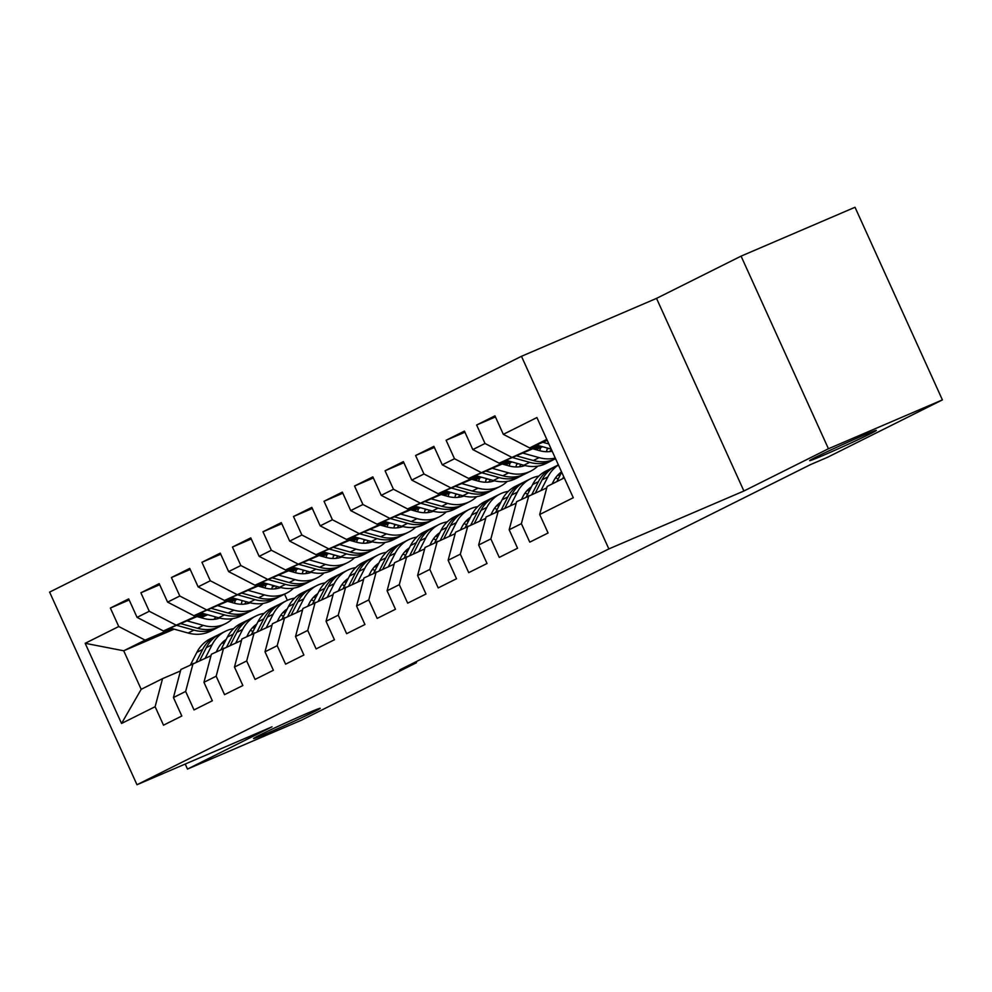 <?xml version="1.0" encoding="UTF-8"?>
<svg xmlns="http://www.w3.org/2000/svg" width="992" height="992" viewBox="0 0 992 992"><rect width="100%" height="100%" fill="white"/><g stroke="black" fill="none" stroke-linecap="round" stroke-linejoin="round"><path stroke-width="1.49" d="M306.416 713.67A36.605 1.017 -24.4 0 1 320.218 708.313A36.605 1.017 -24.4 0 1 302.238 717.476A36.605 1.017 -24.4 0 1 267.356 733.2A36.605 1.017 -24.4 0 1 253.555 738.556A36.605 1.017 -24.4 0 1 271.535 729.393A36.605 1.017 -24.4 0 1 306.416 713.67M862.532 435.761A36.605 1.017 -24.4 0 1 876.333 430.404A36.605 1.017 -24.4 0 1 858.353 439.555A36.605 1.017 -24.4 0 1 823.459 455.278A36.605 1.017 -24.4 0 1 809.67 460.648A36.605 1.017 -24.4 0 1 827.65 451.484A36.605 1.017 -24.4 0 1 862.532 435.761M521.47 356.302L49.6 592.112L136.983 784.734L608.852 548.923L521.47 356.302L656.53 298.381L743.901 491.003L828.444 448.756L741.074 256.134L656.53 298.381M741.074 256.134L855.017 207.266L942.4 399.888L828.444 448.756M174.17 629.151L123.715 650.789L85.176 643.3L121.545 723.478L155.124 706.701L163.506 725.177L181.821 716.026L173.426 697.55L185.64 691.449L194.023 709.925L212.338 700.774L203.955 682.298L216.169 676.197L224.552 694.673L242.854 685.522L234.472 667.046L246.686 660.945L255.068 679.421L273.383 670.27L265 651.794L277.202 645.693L285.597 664.169L303.899 655.018L295.517 636.529L307.731 630.428L316.113 648.917L334.428 639.766L326.046 621.277L338.247 615.176L346.63 633.665L364.944 624.514L356.562 606.025L368.776 599.924L377.158 618.413L395.473 609.262L387.091 590.773L399.292 584.672L407.675 603.161L425.99 594.01L417.607 575.521L429.821 569.42L438.204 587.909L456.518 578.745L448.136 560.269L460.338 554.168L468.72 572.644L487.035 563.493L478.652 545.017L490.866 538.916L499.249 557.392L517.564 548.241L509.169 529.765L521.383 523.664L529.765 542.14L548.08 532.989L539.698 514.513L573.277 497.736L536.908 417.558L503.328 434.335L494.946 415.859L476.631 425.01L485.014 443.486L472.812 449.587L464.43 431.111L446.115 440.262L454.497 458.738L442.283 464.839L433.901 446.363L415.586 455.514L423.968 473.99L411.767 480.103L403.384 461.615L385.07 470.766L393.452 489.254L381.238 495.355L372.856 476.867L354.541 486.018L362.923 504.506L350.722 510.607L342.339 492.119L324.024 501.27L332.407 519.758L320.193 525.859L311.81 507.371L293.496 516.522L301.878 535.01L289.676 541.111L281.294 522.623L262.979 531.774L271.362 550.262L259.148 556.363L250.765 537.887L232.45 547.038L240.845 565.514L228.631 571.615L220.249 553.139L201.934 562.29L210.316 580.766L198.115 586.867L189.72 568.391L171.418 577.542L179.8 596.018L167.586 602.119L159.204 583.643L140.889 592.794L149.271 611.27L137.07 617.371L128.687 598.895L110.372 608.046L129.171 599.986M85.176 643.3L118.755 626.522L110.372 608.046M942.4 399.888L827.328 457.386L810.452 464.628L399.627 669.935L416.504 662.693L416.057 661.726M304.519 570.437L302.944 571.119M237.361 599.242L230.566 602.156M203.782 613.639L163.395 630.962L202.554 613.304M236.133 598.895L229.35 601.809M137.07 617.371L163.395 630.962M149.271 611.27L175.596 624.861M121.545 723.478L141.186 689.316L162.552 678.64L180.482 670.952M155.124 706.701L162.552 678.64M335.048 555.185L333.461 555.855M267.877 583.99L261.094 586.892M234.298 598.387L193.911 615.71L233.07 598.052M266.662 583.643L259.867 586.557M167.586 602.119L193.911 615.71M179.8 596.018L206.125 609.609M173.426 697.55L180.866 669.488L210.998 655.7M185.64 691.449L193.08 663.388M365.564 539.933L363.99 540.603M298.406 568.738L291.611 571.64M264.814 583.135L224.44 600.458L263.599 582.788M297.178 568.391L290.396 571.305M198.115 586.867L224.44 600.458M210.316 580.766L236.642 594.357M203.955 682.298L211.395 654.236L241.527 640.448M216.169 676.197L223.597 648.123M396.093 524.681L394.506 525.351M328.922 553.474L322.14 556.388M295.343 567.883L254.956 585.206L294.116 567.536M327.695 553.139L320.912 556.053M228.631 571.615L254.956 585.206M240.845 565.514L267.17 579.105M234.472 667.046L241.912 638.972L272.044 625.183M246.686 660.945L254.126 632.871M426.61 509.429L425.035 510.099M359.451 538.222L352.656 541.136M325.86 552.631L285.485 569.941L324.644 552.284M358.224 537.887L351.428 540.801M259.148 556.363L285.485 569.941M271.362 550.262L297.687 563.84M265 651.794L272.428 623.72L302.572 609.931M277.202 645.693L284.642 617.619M457.138 494.165L455.551 494.847M389.968 522.97L383.185 525.884M356.388 537.379L316.002 554.689L355.161 537.032M388.74 522.635L381.957 525.549M289.676 541.111L316.002 554.689M301.878 535.01L328.216 548.588M295.517 636.529L302.957 608.468L333.089 594.679M307.731 630.428L315.171 602.367M487.655 478.913L486.068 479.595M420.496 507.718L413.701 510.632M386.905 522.127L346.53 539.437L385.69 521.78M419.269 507.383L412.474 510.297M320.193 525.859L346.53 539.437M332.407 519.758L358.732 533.336M326.046 621.277L333.473 593.216L363.618 579.427M338.247 615.176L345.687 587.115M518.171 463.661L516.596 464.343M451.013 492.466L444.23 495.38M417.434 506.875L377.047 524.185L416.206 506.528M449.785 492.131L443.002 495.033M350.722 510.607L377.047 524.185M362.923 504.506L389.261 518.084M356.562 606.025L364.002 577.964L394.134 564.175M368.776 599.924L376.204 571.863M548.7 448.409L547.113 449.091M481.529 477.214L474.746 480.128M447.95 491.61L407.563 508.933L446.735 491.276M480.314 476.879L473.519 479.781M381.238 495.355L407.563 508.933M393.452 489.254L419.777 502.832M387.091 590.773L394.518 562.712L424.65 548.923M399.292 584.672L406.732 556.611M512.058 461.962L505.263 464.876M478.479 476.358L438.092 493.681L477.251 476.024M510.83 461.615L504.048 464.529M411.767 480.103L438.092 493.681M423.968 473.99L450.294 487.58M417.607 575.521L425.047 547.46L455.179 533.671M429.821 569.42L437.249 541.359M542.574 446.71L535.792 449.624M508.995 461.106L468.608 478.429L507.768 460.772M541.359 446.363L534.564 449.277M442.283 464.839L468.608 478.429M454.497 458.738L480.822 472.328M448.136 560.269L455.564 532.208L485.696 518.419M460.338 554.168L467.778 526.107M539.524 445.854L499.137 463.177L538.296 445.52M472.812 449.587L499.137 463.177M485.014 443.486L511.339 457.076M478.652 545.017L486.092 516.956L516.224 503.167M490.866 538.916L498.294 510.855M547.249 440.374L529.654 447.925L546.79 439.357M503.328 434.335L529.654 447.925M509.169 529.765L516.609 501.704L546.741 487.915M521.383 523.664L528.823 495.603M185.206 764.051L187.488 769.073L301.432 720.204L416.504 662.693M743.901 491.003L608.852 548.923M187.488 769.073L272.031 726.814L136.983 784.734M274.92 585.95L272.242 587.09M207.75 614.742L200.967 617.656M172.025 628.556L145.08 640.113L123.715 650.789L141.186 689.316M284.555 594.146L287.358 600.321M205.617 614.147L198.822 617.061M539.698 514.513L547.138 486.452L564.262 477.884M118.755 626.522L145.08 640.113M476.631 425.01L495.442 416.938M446.115 440.262L464.913 432.202M415.586 455.514L434.397 447.454M385.07 470.766L403.868 462.706M354.541 486.018L373.352 477.958M324.024 501.27L342.823 493.21M293.496 516.522L312.306 508.462M262.979 531.774L281.79 523.714M232.45 547.038L251.261 538.966M201.934 562.29L220.745 554.218M171.418 577.542L190.216 569.47M140.889 592.794L159.7 584.722M556.847 481.591L561.67 472.155M563.704 476.631L562.65 478.69M536.461 445.011L551.217 449.116M542.835 442.271L548.874 443.945M552.073 483.972L553.449 481.281A36.32 29.14 -116.6 0 1 561.534 471.87M541 490.383L547.869 476.916A43.747 35.104 -116.6 0 1 558.434 465.025M526.33 496.843L532.617 484.542A43.747 35.104 -116.6 0 1 545.873 471.113L551.676 468.212A43.747 35.104 63.4 0 0 538.408 481.653L531.972 494.252M557.541 475.379A36.32 29.14 -116.6 0 1 560.083 475.255M535.469 492.751L542.078 479.818A43.747 35.104 -116.6 0 1 555.334 466.389L558.36 464.876M553.536 467.368A43.747 35.104 63.4 0 0 551.676 468.212M559.996 473.048A36.32 29.14 -116.6 0 1 561.36 472.75M521.556 499.224L522.933 496.546A36.32 29.14 -116.6 0 1 531.439 486.836M510.471 505.635L517.353 492.168A43.747 35.104 -116.6 0 1 530.608 478.739A43.747 35.104 -116.6 0 1 538.83 476.098M555.52 477.859A43.747 35.104 -116.6 0 1 558.198 478.95M495.802 512.095L502.088 499.794A43.747 35.104 -116.6 0 1 515.344 486.365L521.147 483.476A43.747 35.104 63.4 0 0 507.892 496.905L501.444 509.504M527.012 490.631A36.32 29.14 -116.6 0 1 529.567 490.507M504.94 508.003L511.55 495.07A43.747 35.104 -116.6 0 1 524.805 481.641L530.608 478.739M523.007 482.62A43.747 35.104 63.4 0 0 521.147 483.476M529.468 488.3A36.32 29.14 -116.6 0 1 530.844 488.002M549.618 451.596A36.32 29.14 63.4 0 0 551.378 449.463M505.932 460.263L523.863 465.248A43.747 35.104 63.4 0 0 546.022 463.487L551.825 460.586A43.747 35.104 63.4 0 0 553.623 459.606M522.722 453.059L539.115 457.622A43.747 35.104 63.4 0 0 555.272 458.056M532.729 448.768L539.561 450.666A36.32 29.14 63.4 0 0 552.172 451.211M512.318 457.523L529.654 462.346A43.747 35.104 63.4 0 0 551.825 460.586M555.57 458.713L555.483 458.75A43.747 35.104 -116.6 0 1 533.324 460.511L516.348 455.799M519.089 466.848A36.32 29.14 63.4 0 0 521.036 464.454M475.416 475.515L493.334 480.5A43.747 35.104 63.4 0 0 515.493 478.739L521.296 475.838A43.747 35.104 63.4 0 0 523.094 474.858M492.206 468.311L508.598 472.874A43.747 35.104 63.4 0 0 530.757 471.113A43.747 35.104 63.4 0 0 537.8 466.128M546.418 451.72A43.747 35.104 63.4 0 0 547.348 448.037M502.212 464.02L509.045 465.918A36.32 29.14 63.4 0 0 524.942 465.533M539.623 450.69A36.32 29.14 63.4 0 0 540.677 447.528M481.79 472.775L499.137 477.598A43.747 35.104 63.4 0 0 521.296 475.838M523.677 465.198A36.32 29.14 -116.6 0 1 522.437 466.29M530.757 471.113L524.954 474.015A43.747 35.104 -116.6 0 1 502.795 475.776L485.82 471.051M491.028 514.488L492.404 511.798A36.32 29.14 -116.6 0 1 500.923 502.088M479.954 520.887L486.824 507.42A43.747 35.104 -116.6 0 1 500.092 493.991A43.747 35.104 -116.6 0 1 508.301 491.35M525.004 493.111A43.747 35.104 -116.6 0 1 527.682 494.202M465.285 527.347L471.572 515.046A43.747 35.104 -116.6 0 1 484.828 501.617L490.631 498.728A43.747 35.104 63.4 0 0 477.363 512.157L470.927 524.756M496.496 505.883A36.32 29.14 -116.6 0 1 499.05 505.759M474.424 523.255L481.033 510.322A43.747 35.104 -116.6 0 1 494.289 496.893L500.092 493.991M492.491 497.872A43.747 35.104 63.4 0 0 490.631 498.728M498.951 503.552A36.32 29.14 -116.6 0 1 500.328 503.254M460.511 529.74L461.888 527.05A36.32 29.14 -116.6 0 1 470.394 517.34M449.426 536.139L456.308 522.672A43.747 35.104 -116.6 0 1 469.563 509.243A43.747 35.104 -116.6 0 1 477.784 506.602M494.475 508.375A43.747 35.104 -116.6 0 1 497.153 509.454M434.756 542.599L441.043 530.298A43.747 35.104 -116.6 0 1 454.311 516.869L460.102 513.98A43.747 35.104 63.4 0 0 446.846 527.409L440.411 540.008M465.967 521.135A36.32 29.14 -116.6 0 1 468.522 521.011M443.895 538.507L450.504 525.574A43.747 35.104 -116.6 0 1 463.772 512.145L469.563 509.243M461.974 513.124A43.747 35.104 63.4 0 0 460.102 513.98M468.422 518.804A36.32 29.14 -116.6 0 1 469.799 518.506M488.572 482.1A36.32 29.14 63.4 0 0 490.519 479.719M444.887 490.767L462.818 495.752A43.747 35.104 63.4 0 0 484.976 493.991L490.78 491.09A43.747 35.104 63.4 0 0 492.578 490.11M461.689 483.563L478.07 488.126A43.747 35.104 63.4 0 0 500.241 486.365A43.747 35.104 63.4 0 0 507.284 481.38M515.89 466.972A43.747 35.104 63.4 0 0 516.82 463.289M471.684 479.272L478.516 481.17A36.32 29.14 63.4 0 0 494.425 480.785M509.107 465.942A36.32 29.14 63.4 0 0 510.148 462.78M451.273 488.027L468.608 492.85A43.747 35.104 63.4 0 0 490.78 491.09M493.148 480.45A36.32 29.14 -116.6 0 1 491.908 481.542M500.241 486.365L494.438 489.267A43.747 35.104 -116.6 0 1 472.279 491.028L455.303 486.303M458.056 497.352A36.32 29.14 63.4 0 0 459.99 494.971M414.371 506.019L432.289 511.004A43.747 35.104 63.4 0 0 454.448 509.243L460.251 506.342A43.747 35.104 63.4 0 0 462.049 505.362M431.16 498.815L447.553 503.378A43.747 35.104 63.4 0 0 469.712 501.617A43.747 35.104 63.4 0 0 476.755 496.632M485.373 482.224A43.747 35.104 63.4 0 0 486.303 478.541M441.167 494.524L448 496.434A36.32 29.14 63.4 0 0 463.896 496.037M478.578 481.194A36.32 29.14 63.4 0 0 479.632 478.032M420.757 503.279L438.092 508.102A43.747 35.104 63.4 0 0 460.251 506.342M462.632 495.702A36.32 29.14 -116.6 0 1 461.392 496.794M469.712 501.617L463.921 504.519A43.747 35.104 -116.6 0 1 441.75 506.28L424.787 501.555M429.982 544.992L431.359 542.302A36.32 29.14 -116.6 0 1 439.878 532.592M418.909 551.391L425.791 537.937A43.747 35.104 -116.6 0 1 439.047 524.495A43.747 35.104 -116.6 0 1 447.256 521.866M463.958 523.627A43.747 35.104 -116.6 0 1 466.637 524.706M404.24 557.851L410.527 545.563A43.747 35.104 -116.6 0 1 423.782 532.134L429.586 529.232A43.747 35.104 63.4 0 0 416.318 542.661L409.882 555.26M435.451 536.387A36.32 29.14 -116.6 0 1 438.005 536.263M413.379 553.759L419.988 540.826A43.747 35.104 -116.6 0 1 433.244 527.397L439.047 524.495M431.446 528.376A43.747 35.104 63.4 0 0 429.586 529.232M437.906 534.056A36.32 29.14 -116.6 0 1 439.282 533.77M427.527 512.616A36.32 29.14 63.4 0 0 429.474 510.223M383.854 521.271L401.772 526.256A43.747 35.104 63.4 0 0 423.931 524.495L429.734 521.594A43.747 35.104 63.4 0 0 431.532 520.614M400.644 514.067L417.037 518.63A43.747 35.104 63.4 0 0 439.196 516.869A43.747 35.104 63.4 0 0 446.239 511.884M454.857 497.476A43.747 35.104 63.4 0 0 455.774 493.793M410.638 509.776L417.471 511.686A36.32 29.14 63.4 0 0 433.38 511.289M448.062 496.446A36.32 29.14 63.4 0 0 449.103 493.284M390.228 518.531L407.563 523.354A43.747 35.104 63.4 0 0 429.734 521.594M432.103 510.954A36.32 29.14 -116.6 0 1 430.863 512.046M439.196 516.869L433.392 519.771A43.747 35.104 -116.6 0 1 411.234 521.532L394.258 516.807M399.466 560.244L400.842 557.554A36.32 29.14 -116.6 0 1 409.349 547.844M388.38 566.643L395.262 553.189A43.747 35.104 -116.6 0 1 408.518 539.76A43.747 35.104 -116.6 0 1 416.739 537.118M433.43 538.879A43.747 35.104 -116.6 0 1 436.108 539.958M373.711 573.116L379.998 560.815A43.747 35.104 -116.6 0 1 393.266 547.386L399.057 544.484A43.747 35.104 63.4 0 0 385.801 557.913L379.366 570.512M404.922 551.639A36.32 29.14 -116.6 0 1 407.476 551.515M382.85 569.011L389.459 556.078A43.747 35.104 -116.6 0 1 402.727 542.649L408.518 539.76M400.929 543.628A43.747 35.104 63.4 0 0 399.057 544.484M407.39 549.308A36.32 29.14 -116.6 0 1 408.754 549.022M397.011 527.868A36.32 29.14 63.4 0 0 398.945 525.475M353.326 536.523L371.244 541.508A43.747 35.104 63.4 0 0 393.415 539.747L399.206 536.858A43.747 35.104 63.4 0 0 401.004 535.866M370.115 529.319L386.508 533.882A43.747 35.104 63.4 0 0 408.667 532.121A43.747 35.104 63.4 0 0 415.71 527.136M424.328 512.728A43.747 35.104 63.4 0 0 425.258 509.045M380.122 525.028L386.954 526.938A36.32 29.14 63.4 0 0 402.864 526.541M417.533 511.698A36.32 29.14 63.4 0 0 418.587 508.536M359.712 533.783L377.047 538.606A43.747 35.104 63.4 0 0 399.206 536.858M401.586 526.206A36.32 29.14 -116.6 0 1 400.346 527.298M408.667 532.121L402.876 535.023A43.747 35.104 -116.6 0 1 380.705 536.784L363.742 532.059M368.937 575.496L370.314 572.806A36.32 29.14 -116.6 0 1 378.832 563.096M357.864 581.895L364.746 568.441A43.747 35.104 -116.6 0 1 378.002 555.012A43.747 35.104 -116.6 0 1 386.223 552.37M402.913 554.131A43.747 35.104 -116.6 0 1 405.592 555.21M343.195 588.368L349.482 576.067A43.747 35.104 -116.6 0 1 362.737 562.638L368.54 559.736A43.747 35.104 63.4 0 0 355.285 573.165L348.837 585.764M374.406 566.891A36.32 29.14 -116.6 0 1 376.96 566.767M352.334 584.263L358.943 571.33A43.747 35.104 -116.6 0 1 372.198 557.901L378.002 555.012M370.4 558.893A43.747 35.104 63.4 0 0 368.54 559.736M376.861 564.56A36.32 29.14 -116.6 0 1 378.237 564.274M366.482 543.12A36.32 29.14 63.4 0 0 368.429 540.727M322.809 551.775L340.727 556.76A43.747 35.104 63.4 0 0 362.886 554.999L368.689 552.11A43.747 35.104 63.4 0 0 370.487 551.118M339.599 544.571L355.992 549.134A43.747 35.104 63.4 0 0 378.15 547.373A43.747 35.104 63.4 0 0 385.194 542.388M393.812 527.98A43.747 35.104 63.4 0 0 394.742 524.297M349.593 540.28L356.426 542.19A36.32 29.14 63.4 0 0 372.335 541.793M387.016 526.95A36.32 29.14 63.4 0 0 388.07 523.788M329.183 549.035L346.53 553.871A43.747 35.104 63.4 0 0 368.689 552.11M371.058 541.458A36.32 29.14 -116.6 0 1 369.83 542.55M378.15 547.373L372.347 550.275A43.747 35.104 -116.6 0 1 350.188 552.036L333.213 547.311M338.421 590.748L339.797 588.058A36.32 29.14 -116.6 0 1 348.316 578.348M327.335 597.147L334.217 583.693A43.747 35.104 -116.6 0 1 347.473 570.264A43.747 35.104 -116.6 0 1 355.694 567.622M372.397 569.383A43.747 35.104 -116.6 0 1 375.063 570.462M312.666 603.62L318.953 591.319A43.747 35.104 -116.6 0 1 332.221 577.89L338.012 574.988A43.747 35.104 63.4 0 0 324.756 588.417L318.32 601.016M343.877 582.143A36.32 29.14 -116.6 0 1 346.431 582.019M321.805 599.515L328.426 586.594A43.747 35.104 -116.6 0 1 341.682 573.153L347.473 570.264M339.884 574.145A43.747 35.104 63.4 0 0 338.012 574.988M346.344 579.812A36.32 29.14 -116.6 0 1 347.708 579.526M335.966 558.372A36.32 29.14 63.4 0 0 337.9 555.979M292.28 567.027L310.198 572.012A43.747 35.104 63.4 0 0 332.37 570.251L338.16 567.362A43.747 35.104 63.4 0 0 339.958 566.382M309.07 559.823L325.463 564.386A43.747 35.104 63.4 0 0 347.622 562.625A43.747 35.104 63.4 0 0 354.677 557.64M363.283 543.232A43.747 35.104 63.4 0 0 364.213 539.549M319.077 555.545L325.909 557.442A36.32 29.14 63.4 0 0 341.818 557.045M356.488 542.202A36.32 29.14 63.4 0 0 357.542 539.04M298.666 564.299L316.002 569.123A43.747 35.104 63.4 0 0 338.16 567.362M340.541 556.71A36.32 29.14 -116.6 0 1 339.301 557.802M347.622 562.625L341.831 565.527A43.747 35.104 -116.6 0 1 319.66 567.288L302.696 562.563M307.904 606L309.268 603.31A36.32 29.14 -116.6 0 1 317.787 593.6M296.819 612.399L303.701 598.945A43.747 35.104 -116.6 0 1 316.956 585.516A43.747 35.104 -116.6 0 1 325.178 582.874M341.868 584.635A43.747 35.104 -116.6 0 1 344.546 585.714M282.15 618.872L288.436 606.571A43.747 35.104 -116.6 0 1 301.692 593.142L307.495 590.24A43.747 35.104 63.4 0 0 294.24 603.669L287.792 616.268M313.36 597.395A36.32 29.14 -116.6 0 1 315.915 597.271M291.288 614.78L297.898 601.846A43.747 35.104 -116.6 0 1 311.153 588.417L316.956 585.516M309.355 589.397A43.747 35.104 63.4 0 0 307.495 590.24M315.816 595.064A36.32 29.14 -116.6 0 1 317.192 594.778M305.437 573.624A36.32 29.14 63.4 0 0 307.384 571.231M261.764 582.279L279.682 587.264A43.747 35.104 63.4 0 0 301.841 585.503L307.644 582.614A43.747 35.104 63.4 0 0 309.442 581.634M278.554 575.087L294.946 579.638A43.747 35.104 63.4 0 0 317.105 577.877A43.747 35.104 63.4 0 0 324.148 572.892M332.766 558.484A43.747 35.104 63.4 0 0 333.696 554.801M288.548 570.797L295.38 572.694A36.32 29.14 63.4 0 0 311.29 572.297M325.971 557.454A36.32 29.14 63.4 0 0 327.025 554.292M268.138 579.551L285.485 584.375A43.747 35.104 63.4 0 0 307.644 582.614M310.012 571.962A36.32 29.14 -116.6 0 1 308.785 573.054M317.105 577.877L311.302 580.779A43.747 35.104 -116.6 0 1 289.143 582.54L272.168 577.815M277.376 621.252L278.752 618.562A36.32 29.14 -116.6 0 1 287.271 608.865M266.29 627.651L273.172 614.197A43.747 35.104 -116.6 0 1 286.44 600.768A43.747 35.104 -116.6 0 1 294.649 598.126M311.352 599.887A43.747 35.104 -116.6 0 1 314.018 600.978M251.621 634.124L257.92 621.823A43.747 35.104 -116.6 0 1 271.176 608.394L276.966 605.492A43.747 35.104 63.4 0 0 263.711 618.921L257.275 631.52M282.844 612.647A36.32 29.14 -116.6 0 1 285.386 612.523M260.76 630.032L267.381 617.098A43.747 35.104 -116.6 0 1 280.637 603.669L286.44 600.768M278.839 604.649A43.747 35.104 63.4 0 0 276.966 605.492M285.299 610.316A36.32 29.14 -116.6 0 1 286.663 610.03M274.92 588.876A36.32 29.14 63.4 0 0 276.867 586.483M231.235 597.531L249.153 602.528A43.747 35.104 63.4 0 0 271.324 600.768L277.115 597.866A43.747 35.104 63.4 0 0 278.913 596.886M248.025 590.339L264.418 594.89A43.747 35.104 63.4 0 0 286.576 593.142A43.747 35.104 63.4 0 0 293.632 588.144M302.238 573.736A43.747 35.104 63.4 0 0 303.168 570.065M258.032 586.049L264.864 587.946A36.32 29.14 63.4 0 0 280.773 587.549M295.442 572.706A36.32 29.14 63.4 0 0 296.496 569.544M237.621 594.803L254.956 599.627A43.747 35.104 63.4 0 0 277.115 597.866M279.496 587.214A36.32 29.14 -116.6 0 1 278.256 588.306M286.576 593.142L280.786 596.031A43.747 35.104 -116.6 0 1 258.627 597.792L241.651 593.067M246.859 636.504L248.236 633.814A36.32 29.14 -116.6 0 1 256.742 624.117M235.774 642.903L242.656 629.449A43.747 35.104 -116.6 0 1 255.911 616.02A43.747 35.104 -116.6 0 1 264.132 613.378M280.823 615.139A43.747 35.104 -116.6 0 1 283.501 616.23M221.104 649.376L227.391 637.075A43.747 35.104 -116.6 0 1 240.647 623.646L246.45 620.744A43.747 35.104 63.4 0 0 233.194 634.173L226.746 646.772M252.315 627.911A36.32 29.14 -116.6 0 1 254.87 627.787M230.243 645.284L236.852 632.35A43.747 35.104 -116.6 0 1 250.108 618.921L255.911 616.02M248.31 619.901A43.747 35.104 63.4 0 0 246.45 620.744M254.77 625.568A36.32 29.14 -116.6 0 1 256.147 625.282M244.392 604.128A36.32 29.14 63.4 0 0 246.338 601.735M200.719 612.783L218.637 617.78A43.747 35.104 63.4 0 0 240.796 616.02L246.599 613.118A43.747 35.104 63.4 0 0 248.397 612.138M217.508 605.591L233.901 610.154A43.747 35.104 63.4 0 0 256.06 608.394A43.747 35.104 63.4 0 0 263.103 603.409M271.721 588.988A43.747 35.104 63.4 0 0 272.651 585.317M227.515 601.301L234.335 603.198A36.32 29.14 63.4 0 0 250.244 602.801M264.926 587.958A36.32 29.14 63.4 0 0 265.98 584.796M207.092 610.055L224.44 614.879A43.747 35.104 63.4 0 0 246.599 613.118M248.967 602.466A36.32 29.14 -116.6 0 1 247.74 603.558M256.06 608.394L250.257 611.283A43.747 35.104 -116.6 0 1 228.098 613.044L211.122 608.319M216.33 651.756L217.707 649.066A36.32 29.14 -116.6 0 1 226.226 639.369M205.257 658.167L212.127 644.701A43.747 35.104 -116.6 0 1 225.395 631.272A43.747 35.104 -116.6 0 1 233.604 628.63M250.306 630.391A43.747 35.104 -116.6 0 1 252.972 631.482M190.588 664.628L196.875 652.327A43.747 35.104 -116.6 0 1 210.13 638.898L215.934 635.996A43.747 35.104 63.4 0 0 202.666 649.425L196.23 662.036M221.799 643.163A36.32 29.14 -116.6 0 1 224.341 643.039M199.727 660.536L206.336 647.602A43.747 35.104 -116.6 0 1 219.592 634.173L225.395 631.272M217.794 635.153A43.747 35.104 63.4 0 0 215.934 635.996M224.254 640.832A36.32 29.14 -116.6 0 1 225.618 640.534M213.875 619.38A36.32 29.14 63.4 0 0 215.822 616.987M170.19 628.048L188.12 633.032A43.747 35.104 63.4 0 0 210.279 631.272L216.082 628.37A43.747 35.104 63.4 0 0 217.88 627.39M186.98 620.843L203.372 625.406A43.747 35.104 63.4 0 0 225.544 623.646A43.747 35.104 63.4 0 0 232.587 618.661M241.192 604.24A43.747 35.104 63.4 0 0 242.122 600.569M196.986 616.553L203.819 618.45A36.32 29.14 63.4 0 0 219.728 618.066M234.41 603.223A36.32 29.14 63.4 0 0 235.451 600.061M176.576 625.307L193.911 630.131A43.747 35.104 63.4 0 0 216.082 628.37M218.451 617.718A36.32 29.14 -116.6 0 1 217.211 618.822M225.544 623.646L219.74 626.535A43.747 35.104 -116.6 0 1 197.582 628.296L180.606 623.584M542.078 479.818L547.869 476.916M532.617 484.542L538.408 481.653M511.55 495.07L517.353 492.168M502.088 499.794L507.892 496.905M529.654 462.346L523.863 465.248M539.115 457.622L533.324 460.511M499.137 477.598L493.334 480.5M508.598 472.874L502.795 475.776M481.033 510.322L486.824 507.42M471.572 515.046L477.363 512.157M450.504 525.574L456.308 522.672M441.043 530.298L446.846 527.409M468.608 492.85L462.818 495.752M478.07 488.126L472.279 491.028M438.092 508.102L432.289 511.004M447.553 503.378L441.75 506.28M419.988 540.826L425.791 537.937M410.527 545.563L416.318 542.661M407.563 523.354L401.772 526.256M417.037 518.63L411.234 521.532M389.459 556.078L395.262 553.189M379.998 560.815L385.801 557.913M377.047 538.606L371.244 541.508M386.508 533.882L380.705 536.784M358.943 571.33L364.746 568.441M349.482 576.067L355.285 573.165M346.53 553.871L340.727 556.76M355.992 549.134L350.188 552.036M328.426 586.594L334.217 583.693M318.953 591.319L324.756 588.417M316.002 569.123L310.198 572.012M325.463 564.386L319.66 567.288M297.898 601.846L303.701 598.945M288.436 606.571L294.24 603.669M285.485 584.375L279.682 587.264M294.946 579.638L289.143 582.54M267.381 617.098L273.172 614.197M257.92 621.823L263.711 618.921M254.956 599.627L249.153 602.528M264.418 594.89L258.627 597.792M236.852 632.35L242.656 629.449M227.391 637.075L233.194 634.173M224.44 614.879L218.637 617.78M233.901 610.154L228.098 613.044M206.336 647.602L212.127 644.701M196.875 652.327L202.666 649.425M193.911 630.131L188.12 633.032M203.372 625.406L197.582 628.296"/></g></svg>
